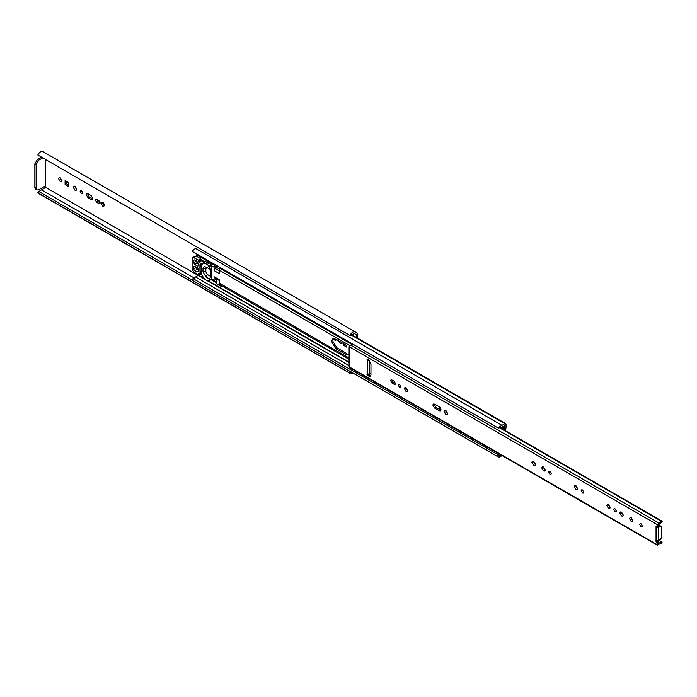 <?xml version="1.0" encoding="UTF-8"?>
<svg xmlns="http://www.w3.org/2000/svg" width="697" height="697" viewBox="0 0 697 697"><rect width="100%" height="100%" fill="white"/><g stroke="black" fill="none" stroke-linecap="round" stroke-linejoin="round"><path stroke-width="1.05" d="M45.052 186.108L45.349 187.197L44.399 188.155L38.805 191.492L192.084 279.985M38.805 191.492L37.821 193.025L350.443 373.601L353.118 373.148M37.821 193.025L350.434 373.592M37.821 192.747L350.06 373.296M351.044 371.762L350.06 373.017M45.349 187.197L198.079 275.376M35.686 189.262L34.85 187.563L36.131 188.303L36.967 190.002L38.692 189.776L45.349 185.933L45.349 159.63M357.596 338.115L357.334 333.131L42.874 151.571C41.053 151.031 39.372 152.181 37.821 155.013L350.06 335.553L351.044 335.684L354.215 333.419L356.315 334.63L356.315 337.383M343.22 343.482L343.22 345.102L346.653 347.089L346.653 345.668M333.941 338.585L335.109 340.615L336.991 339.526M338.359 340.667L340.023 343.229L341.216 343.342L341.687 342.593M102.973 206.591L104.855 205.502L102.973 202.243L101.091 203.332L102.973 206.591M98.852 203.576L99.845 203.637L100.185 202.801L98.852 200.501L96.648 199.229L95.655 199.168L95.315 199.995L96.648 202.304L98.852 203.576L100.133 202.836L97.928 201.564L96.595 199.203M65.1 180.567L65.1 184.531L68.524 186.508L68.524 182.544L65.1 180.567M82.795 192.764L81.462 190.455L80.521 190.368L80.129 191.231L81.462 193.531L82.403 193.627L82.795 192.764M76.644 189.218L74.954 186.291L73.76 186.169L73.263 187.266L74.954 190.194L76.147 190.307L76.644 189.218M91.168 199.551L92.422 199.63L92.858 198.575L91.168 195.648L88.04 193.844L86.785 193.766L86.35 194.82L88.04 197.748L91.168 199.551L92.448 198.811L89.321 197.007L87.648 193.81M61.998 180.758L60.308 177.831L59.114 177.709L58.618 178.807L60.308 181.734L61.502 181.856L61.998 180.758M354.215 333.419L356.315 334.63M37.821 155.013L350.06 335.553M355.122 331.85C353.301 331.302 351.61 332.452 350.06 335.283M38.692 160.205L36.131 164.64L34.85 163.9L37.411 159.465L38.692 160.205L42.517 158.001M36.131 188.303L36.131 164.64M34.85 163.9L34.85 187.563M346.47 345.503L344.501 344.362L343.22 345.102M336.39 339.875L336.093 339.361M104.254 205.85L102.372 202.592L101.091 203.332M68.524 185.036L66.381 183.79L65.1 184.531M66.381 183.79L66.381 181.307M341.669 342.654L340.72 342.035M82.795 192.825L81.41 190.429M76.609 189.619L74.588 186.125M61.955 181.159L59.942 177.665M41.236 157.261L37.411 159.465M203.463 261.959L201.111 260.547M201.416 266.454L200.144 265.723L200.144 271.046M200.144 265.723L201.163 263.945M215.939 265.087L215.356 268.171L214.075 270.584L214.075 267.212L215.033 264.564M214.075 270.584L219.189 273.546L219.189 270.166L220.156 267.517M215.356 277.641L215.573 279.837L216.715 280.49L216.27 283.609L216.079 282.215L214.667 281.405L214.075 280.081L214.075 276.7L215.12 277.615M216.27 283.609L221.393 286.572L221.393 285.604L219.189 283.034L219.189 279.663L214.075 276.7M216.715 280.49L216.924 278.791M215.356 268.171L216.906 264.895M198.349 274.67L198.14 275.367L192.991 278.591L192.006 280.107L192.398 280.333M505.064 430.519L506.031 427.906L506.031 424.386L504.855 423.706L499.2 426.93L501.979 427.148L504.75 425.867L504.158 429.997M501.169 455.054L499.2 457.319L502.049 455.559M505.647 423.602L504.855 423.706L351.34 335.074M501.979 425.362L195.421 248.35L192.006 251.268L497.379 427.575L498.512 428.01L497.379 427.575L499.2 426.93M500.324 427.357L498.372 427.949M197.817 247.662L195.761 248.541M197.678 269.8L198.959 269.059L196.598 269.695M406.508 388.002L405.689 387.941L407.745 391.034M345.451 344.762L335.719 339.143L332.669 338.96L331.624 341.513L335.719 348.613L345.451 354.224L346.731 353.492L337 347.873L332.939 341.417M446.681 411.195L445.392 410.455M192.991 278.591L499.017 455.289M499.2 457.319L497.379 456.413L498.372 454.897L500.324 455.603M195.578 276.997L349.136 365.655M214.667 281.405L216.079 282.215M399.912 385.668L400.88 386.225M345.451 354.224L348.5 354.416M440.312 407.518L439.032 408.259L440.966 409.374M445.61 412.049L447.683 413.251M197.112 254.213L196.319 255.799M221.202 285.178L219.79 284.359M192.006 280.107L497.379 456.413M201.346 270.645L201.346 264.938L200.013 264.172L199.891 267.186L200.013 272.684L201.241 273.512L201.416 268.023M210.59 269.608L210.137 268.615L209.257 268.615L209.257 266.89L207.331 264.32L203.132 262.987L202.6 264.355L198.758 262.142L198.218 260.147L193.888 257.646L192.555 257.568L192.102 258.683L192.102 269.033L193.888 272.135L198.218 274.635L198.758 273.259L202.6 275.481L203.132 277.476L205.406 279.506L207.331 280.987L208.943 280.847L210.59 276.378L210.59 269.608L207.384 267.761L205.833 268.65L205.833 271.847L207.384 274.531L210.59 276.378M209.257 268.615L204.204 266.42L202.984 268.545L202.984 271.734L206.059 277.058L209.257 278.905M198.471 265.409L198.471 263.963L196.798 261.096L194.655 259.868L193.635 260.451L193.635 262.673L194.655 264.451L197.782 266.245L198.471 265.409M196.145 260.722L197.173 262.996L198.392 263.71M194.655 259.868L193.635 260.451L194.655 259.868M193.635 266.812L193.635 269.033L194.655 270.802L196.798 272.039L198.471 271.107L197.782 268.023L194.655 266.219L193.635 266.812M196.145 267.082L197.173 269.356L198.471 270.114M197.068 271.882L198.471 271.107M204.073 262.307L201.267 260.695L200.727 258.692L196.397 256.2L195.064 256.113M207.514 262.447L205.641 261.532L202.853 263.144M211.452 279.401L208.943 280.847L211.766 279.192L211.766 265.435L209.849 262.865L207.915 262.124L205.406 263.579L207.915 262.124M205.005 263.893L207.201 262.438M211.766 265.435L209.257 266.89M366.962 359.966L369.271 360.41L369.271 374.01L367.223 374.01L366.962 374.751L368.913 376.171L370.29 376.345L370.961 374.986L370.961 363.747L368.913 360.201L367.223 359.225L366.962 359.966L368.243 359.225M657.332 525.582L657.593 526.836L656.313 527.577L658.36 527.577L658.36 540.654L655.929 540.628M499.618 427.853L661.261 521.173L657.332 524.632L656.827 526.252L656.051 526.322L656.051 541.613L657.332 540.872L658.691 543.163L657.332 543.887L657.585 545.359M656.827 526.252L662.15 521.757L662.15 521.208L661.261 521.173M632.911 521.034L630.898 517.54M623.179 515.414L621.166 511.92M616.357 511.11L614.981 508.714M610.171 507.904L608.15 504.41M577.647 489.12L575.626 485.626M583.833 492.326L582.448 489.939M545.124 470.344L543.102 466.851M551.31 473.551L549.924 471.155M447.648 414.192L445.418 410.333M439.31 410.786L440.574 410.864L441.001 409.81L439.31 406.882L434.553 404.129L433.29 404.051L432.863 405.105L434.553 408.033L439.31 410.786L440.591 410.045L435.834 407.292L434.161 404.094M535.444 464.882L533.214 461.022M394.188 384.317L395.182 384.378L395.521 383.55L394.188 381.242L391.984 379.97L390.991 379.909L390.651 380.736L391.984 383.045L394.188 384.317L395.469 383.577L393.265 382.305L391.932 379.943M400.923 386.722L399.547 384.335M642.381 526.13L640.996 523.735M366.962 374.751L368.243 374.01L370.848 375.683M658.36 540.654L660.408 539.469L661.436 537.692L661.436 526.984L660.408 526.392L658.36 527.577M661.436 526.984L660.155 526.244M660.782 543.425L661.322 543.669L662.15 542.092L658.613 543.146M662.15 542.092L659.031 540.271M352.638 344.004L349.136 346.697L349.136 366.84L657.332 544.775L661.035 543.521M349.136 366.84L349.389 367.424M656.051 541.613L657.332 543.887M367.223 374.01L367.223 360.41L368.504 359.669M642.381 526.069L641.048 523.761L640.107 523.674L639.715 524.536L641.048 526.836L641.989 526.932L642.381 526.069M632.954 520.633L631.264 517.705L630.071 517.583L629.574 518.681L631.264 521.609L632.458 521.722L632.954 520.633M623.223 515.013L621.532 512.086L620.339 511.964L619.842 513.062L621.532 515.989L622.726 516.102L623.223 515.013M616.357 511.049L615.024 508.74L614.083 508.644L613.691 509.507L615.024 511.816L615.965 511.912L616.357 511.049M610.215 507.503L608.525 504.576L607.331 504.454L606.834 505.552L608.525 508.479L609.718 508.592L610.215 507.503M577.691 488.719L576.001 485.792L574.798 485.678L574.311 486.767L576.001 489.695L577.194 489.817L577.691 488.719M583.833 492.274L582.5 489.965L581.559 489.869L581.167 490.732L582.5 493.04L583.441 493.136L583.833 492.274M545.159 469.944L543.468 467.016L542.275 466.894L541.778 467.992L543.468 470.919L544.671 471.041L545.159 469.944M551.31 473.49L549.977 471.189L549.036 471.094L548.644 471.956L549.977 474.265L550.918 474.352L551.31 473.49M407.789 390.634L406.098 387.706L404.905 387.584L404.408 388.682L406.098 391.609L407.292 391.723L407.789 390.634M447.718 413.678L445.897 410.533L444.608 410.402L444.076 411.587L445.897 414.732L447.178 414.863L447.718 413.678M535.505 464.368L533.684 461.222L532.403 461.092L531.872 462.268L533.684 465.422L534.974 465.544L535.505 464.368M400.923 386.669L399.59 384.361L398.649 384.265L398.257 385.127L399.59 387.436L400.531 387.532L400.923 386.669M499.679 427.819L661.322 521.138M500.01 427.601L662.15 521.208M369.271 374.01L370.961 373.026M659.127 525.651L657.332 526.688M41.968 190.098L194.663 278.251M97.928 201.564L96.648 202.304M89.321 197.007L88.04 197.748M215.12 268.458L219.189 270.811M216.906 279.122L219.189 280.447M216.157 267.169L219.389 269.033M502.136 427.139L504.75 428.646M198.14 275.367L205.449 279.584M207.811 280.952L349.136 362.545M198.349 275.08L205.153 279.009M208.42 280.891L349.136 362.135M211.086 279.654L216.27 282.651M221.393 285.604L349.136 359.356M211.766 278.748L214.075 280.081M219.189 283.034L349.136 358.058M219.189 270.166L349.641 345.477M201.006 259.667L204.822 261.872M211.766 265.879L214.075 267.212M500.716 427.087L504.55 429.3M219.79 268.145L352.142 344.562M196.746 254.841L214.667 265.191M337 347.873L335.719 348.613M406.612 388.055L405.332 388.795M202.984 268.545L205.833 268.65M202.984 271.734L205.833 271.847M206.059 277.058L207.384 274.531M197.173 262.996L194.655 264.451M196.145 261.227L193.635 262.673M196.145 267.578L193.635 269.033M197.173 269.356L194.655 270.802M201.067 272.065L200.013 272.684M201.276 272.187L200.117 272.858M196.397 256.2L193.888 257.646M200.727 258.692L198.218 260.147M201.006 259.179L198.497 260.634M201.006 260.251L198.497 261.697M201.267 260.695L198.758 262.142M209.849 262.865L207.331 264.32M211.452 264.869L208.943 266.324M349.136 346.697L657.332 524.632M350.643 345.041L658.831 522.977M393.265 382.305L391.984 383.045M435.834 407.292L434.553 408.033M658.107 541.822L656.827 542.562M370.194 375.43L368.913 376.171M368.504 374.455L367.223 375.195M35.599 189.218L36.88 189.959M219.764 280.429L214.641 277.467M505.682 423.619L351.602 334.665M200.44 271.708L201.721 272.449M498.277 456.953L192.198 280.238M197.486 271.36L198.471 270.793M198.418 274.653L199.795 273.86M192.625 257.524L195.134 256.069M202.94 262.961L205.449 261.514M209.109 280.795L211.618 279.349M370.961 373.949L370.168 373.496M657.602 545.368L349.406 367.432M659.85 525.582L661.131 526.322M657.036 526.191L658.317 525.451"/></g></svg>
